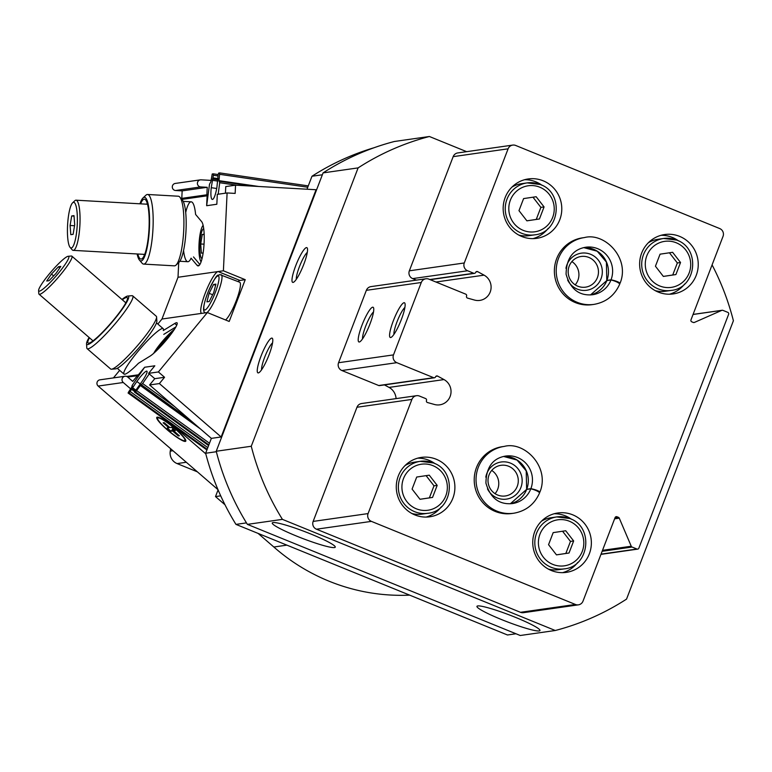 <?xml version="1.0" encoding="UTF-8"?>
<svg xmlns="http://www.w3.org/2000/svg" width="772" height="772" viewBox="0 0 772 772"><rect width="100%" height="100%" fill="white"/><g stroke="black" fill="none" stroke-linecap="round" stroke-linejoin="round"><path stroke-width="1.16" d="M183.562 250.485A29.992 6.311 -86.8 0 0 189.217 261.09A29.992 6.311 -86.8 0 0 191.07 258.176L197.072 265.307A22.494 4.738 -86.8 0 0 198.076 265.906A22.494 4.738 -86.8 0 0 203.905 246.171A22.494 4.738 -86.8 0 0 201.608 221.583L195.605 214.452A29.992 6.311 -86.8 0 0 192.517 202.602A29.992 6.311 -86.8 0 0 190.935 201.83A29.992 6.311 -86.8 0 0 185.705 212.503M193.502 256.931L199.861 264.487M138.477 363.265L149.932 356.21A22.494 3.213 -49.2 0 0 167.814 338.31A22.494 3.213 -49.2 0 0 177.049 322.821A22.494 3.213 -49.2 0 0 174.752 323.468L163.297 330.522A29.992 4.285 130.8 0 0 163.471 329.335A29.992 4.285 130.8 0 0 163.452 329.171A29.992 4.285 130.8 0 0 140.079 348.905A29.992 4.285 130.8 0 0 124.649 374.237A29.992 4.285 130.8 0 0 138.477 363.265M175.891 326.923L163.78 334.373M429.261 475.176L437.184 485.376L432.552 497.429L420.007 499.291L412.084 489.091L416.716 477.038L429.261 475.176M536.154 196.725L544.067 206.925L539.445 218.978L526.89 220.84L518.977 210.64L523.599 198.587L536.154 196.725M565.731 530.76L573.654 540.96L569.022 553.013L556.477 554.875L548.554 544.675L553.177 532.622L565.731 530.76M672.615 252.309L680.537 262.509L675.905 274.562L663.36 276.424L655.438 266.224L660.07 254.171L672.615 252.309M515.986 633.764L507.474 634.98L235.962 524.391A252.714 246.828 -98.1 0 1 205.641 453.251L211.354 438.371L221.149 436.971L159.389 383.568L164.561 377.286L158.385 371.95L207.359 312.554L229.197 321.451L245.226 279.676L239.899 280.439A22.494 4.188 -67.8 0 0 238.104 281.597M221.149 436.971L316.057 189.729L235.537 185.174L235.151 193.405L227.103 192.952L223.397 270.789L245.226 279.676M157.845 324.047L161.975 319.029L202.023 313.316A22.494 4.188 112.2 0 1 201.56 313.268A22.494 4.188 112.2 0 1 205.709 291.98A22.494 4.188 112.2 0 1 218.061 271.551L223.397 270.789M161.975 319.029L178.014 277.264L218.061 271.551L239.899 280.439M132.485 386.068L131.887 386.145L132.446 384.977L144.634 367.25L154.825 365.793L148.6 373.349L158.385 371.95M132.504 386.077L128.654 391.858L128.094 393.025L129.165 392.88L136.856 381.503A13.5 2.104 125.9 0 1 146.921 371.168A13.5 2.104 125.9 0 1 142.569 380.683L134.54 392.108L135.611 391.964L208.855 444.884M211.354 438.371L149.594 384.967L154.776 378.685L149.247 373.909L142.637 383.52L140.34 385.498L135.611 391.964M217.965 175.948L213.371 175.273L213.275 173.835L212.213 173.98L210.852 181.816L209.521 184.19L206.645 205.709L216.835 204.252L217.308 194.351L227.103 192.952M218.177 194.226L219.711 182.732L218.978 180.658L219.721 172.909L218.669 173.063L218.148 174.588L213.255 173.835L218.158 174.549L216.961 186.882A13.5 2.779 -81.7 0 1 212.31 199.417A13.5 2.779 -81.7 0 1 211.248 187.692L213.371 175.273M306.995 189.217L311.975 176.248A252.714 246.828 -98.1 0 1 374.13 147.713M206.645 205.709L207.118 195.808L207.957 195.856M149.247 373.909L148.6 373.349M139.056 375.366L138.4 374.796L144.634 367.25M174.424 329.345A18.75 2.673 -49.2 0 0 153.705 353.315M181.796 199.417L207.118 195.808M178.014 277.264L178.708 262.567M149.594 384.967L159.389 383.568M154.776 378.685L164.561 377.286M205.641 453.251L216.353 451.716M311.975 176.248L322.368 174.761M235.962 524.391L246.48 522.885M225.434 193.193L225.752 186.573L235.537 185.174M126.743 376.466L138.4 374.796M202.023 313.316L207.359 312.554M113.436 377.904L119.67 370.348M203.132 225.376A18.75 3.947 -86.8 0 0 199.06 243.431A18.75 3.947 -86.8 0 0 201.077 261.833M155.867 351.337A14.996 2.142 130.8 0 1 172.783 331.777M170.236 335.241L162.844 342.594L159.042 348.201M203.712 228.686A14.996 3.156 -86.8 0 0 203.152 228.995A14.996 3.156 -86.8 0 0 199.851 243.479A14.996 3.156 -86.8 0 0 201.492 258.244A14.996 3.156 -86.8 0 0 202.023 258.61M204.165 234.196L202.293 234.466L200.701 243.981L201.405 253.177L203.132 252.927M163.616 343.26L162.844 342.594M204.175 234.572L202.293 234.466M204.04 244.174L200.701 243.981M225.549 319.965A20.622 3.841 -67.8 0 0 236.589 299.825A20.622 3.841 -67.8 0 0 239.658 282.224L219.682 274.543C217.569 276.868 218.669 269.553 208.131 291.864C202.187 307.661 202.814 312.342 205.68 312.921M209.106 293.312L206.915 301.852L209.222 301.524L213.709 292.656L215.899 284.125L213.603 284.453L209.106 293.312L212.647 294.759M215.6 285.264L213.603 284.453M712.083 264.892A254.963 249.028 -98.1 0 1 733.4 320.747L626.546 599.111A254.963 249.028 -98.1 0 1 555.271 630.502L520.241 635.501L247.387 524.371A254.963 249.028 -98.1 0 1 216.228 451.253L323.082 172.889A254.963 249.028 -98.1 0 1 394.357 141.498L429.396 136.499L466.635 151.669M477.752 605.933A33.746 3.59 -159 0 0 476.951 606.348A33.746 3.59 -159 0 0 507.175 621.788A33.746 3.59 -159 0 0 539.966 630.531A33.746 3.59 -159 0 0 512.704 616.249A33.746 3.59 -159 0 0 477.752 605.933M273.056 522.557A33.746 3.59 -159 0 0 272.255 522.972A33.746 3.59 -159 0 0 302.47 538.412A33.746 3.59 -159 0 0 335.26 547.155A33.746 3.59 -159 0 0 307.999 532.873A33.746 3.59 -159 0 0 273.056 522.557M555.271 630.502L282.427 519.373L247.387 524.371M282.427 519.373A254.963 249.028 -98.1 0 1 251.267 446.255L216.228 451.253M306.445 247.6A18.75 3.493 -67.8 0 0 295.512 266.292A18.75 3.493 -67.8 0 0 293.437 282.301A18.75 3.493 -67.8 0 0 303 266.321A18.75 3.493 -67.8 0 0 307.324 248.208A18.75 3.493 -67.8 0 0 306.445 247.6M271.705 338.097A18.75 3.493 -67.8 0 0 260.772 356.789A18.75 3.493 -67.8 0 0 258.697 372.799A18.75 3.493 -67.8 0 0 268.26 356.818A18.75 3.493 -67.8 0 0 272.584 338.705A18.75 3.493 -67.8 0 0 271.705 338.097M251.267 446.255L358.112 167.891L323.082 172.889M358.112 167.891A254.963 249.028 -98.1 0 1 429.396 136.499M437.608 376.089A1.496 1.467 -98.1 0 0 435.562 376.852A1.496 1.467 -98.1 0 1 433.661 377.691L396.818 362.676A6.002 5.858 -98.1 0 1 393.498 354.888L421.28 282.494A6.002 5.858 -98.1 0 1 428.885 279.146L465.728 294.151A1.496 1.467 -98.1 0 1 466.558 296.101A1.496 1.467 -98.1 0 0 467.542 298.098L474.519 300.057A13.5 13.182 -98.1 0 0 484.073 275.15L477.694 271.667A1.496 1.467 -98.1 0 0 475.639 272.429A1.496 1.467 -98.1 0 1 473.747 273.269L467.6 270.769A6.002 5.858 -98.1 0 1 464.281 262.972L508.101 148.813A6.002 5.858 -98.1 0 1 515.696 145.464L719.716 228.56A6.002 5.858 -98.1 0 1 723.036 236.357L690.979 319.888A1.496 1.467 -98.1 0 0 691.808 321.837L693.285 322.445A1.496 1.467 -98.1 0 0 694.404 322.426L721.781 310.373A1.496 1.467 -98.1 0 1 722.901 310.354L727.793 312.351A1.496 1.467 -98.1 0 1 728.623 314.3L638.84 548.197A1.496 1.467 -98.1 0 1 636.939 549.027L632.046 547.039A1.496 1.467 -98.1 0 1 631.245 546.238L619.269 518.157A1.496 1.467 -98.1 0 0 618.468 517.356L616.982 516.757A1.496 1.467 -98.1 0 0 615.081 517.587L583.014 601.127A6.002 5.858 -98.1 0 1 578.411 604.843L523.474 612.678A6.002 5.858 -98.1 0 1 520.482 612.312L316.472 529.206A6.002 5.858 -98.1 0 1 313.142 521.418L356.973 407.249A6.002 5.858 -98.1 0 1 361.585 403.534L416.513 395.698A6.002 5.858 -98.1 0 1 419.505 396.075L425.642 398.574A1.496 1.467 -98.1 0 1 426.472 400.523A1.496 1.467 -98.1 0 0 427.456 402.521L434.433 404.48A13.5 13.182 -98.1 0 0 443.997 379.573L437.608 376.089L435.9 376.331M443.997 379.573L389.059 387.409A13.5 13.182 -98.1 0 1 396.075 398.613M389.059 387.409L384.466 384.91M434.404 377.778L379.467 385.614A1.496 1.467 -98.1 0 1 378.724 385.527L341.88 370.521A6.002 5.858 -98.1 0 1 338.561 362.724L366.353 290.33A6.002 5.858 -98.1 0 1 370.956 286.615L425.893 278.779M416.407 280.13L412.663 278.605A6.002 5.858 -98.1 0 1 409.343 270.818L453.164 156.648A6.002 5.858 -98.1 0 1 457.777 152.933L512.714 145.097M272.555 342.845A15.498 2.885 -67.8 0 0 265.307 355.612A15.498 2.885 -67.8 0 0 261.573 369.817M307.295 252.347A15.498 2.885 -67.8 0 0 300.047 265.124A15.498 2.885 -67.8 0 0 296.313 279.319M578.411 604.843A6.002 5.858 -98.1 0 1 575.42 604.466L371.4 521.37A6.002 5.858 -98.1 0 1 368.08 513.583L411.91 399.413A6.002 5.858 -98.1 0 1 416.513 395.698M372.664 307.198A18.75 3.493 -67.8 0 0 361.73 325.88A18.75 3.493 -67.8 0 0 359.655 341.89A18.75 3.493 -67.8 0 0 369.219 325.909A18.75 3.493 -67.8 0 0 373.542 307.796A18.75 3.493 -67.8 0 0 372.664 307.198M404.036 302.72A18.75 3.493 -67.8 0 0 393.102 321.403A18.75 3.493 -67.8 0 0 391.028 337.422A18.75 3.493 -67.8 0 0 400.591 321.442A18.75 3.493 -67.8 0 0 404.914 303.319A18.75 3.493 -67.8 0 0 404.036 302.72M543.17 180.802A29.992 29.297 81.9 0 0 528.241 178.95A29.992 29.297 81.9 0 0 503.469 212.782A29.992 29.297 81.9 0 0 536.714 238.345A29.992 29.297 81.9 0 0 561.601 212.252A29.992 29.297 81.9 0 0 543.17 180.802M436.276 459.253A29.992 29.297 81.9 0 0 421.358 457.4A29.992 29.297 81.9 0 0 396.586 491.233A29.992 29.297 81.9 0 0 429.83 516.786A29.992 29.297 81.9 0 0 454.708 490.702A29.992 29.297 81.9 0 0 436.276 459.253M679.63 236.386A29.992 29.297 81.9 0 0 664.711 234.534A29.992 29.297 81.9 0 0 639.94 268.367A29.992 29.297 81.9 0 0 673.184 293.929A29.992 29.297 81.9 0 0 698.062 267.836A29.992 29.297 81.9 0 0 679.63 236.386M572.747 514.837A29.992 29.297 81.9 0 0 557.818 512.984A29.992 29.297 81.9 0 0 533.056 546.817A29.992 29.297 81.9 0 0 566.291 572.37A29.992 29.297 81.9 0 0 591.178 546.287A29.992 29.297 81.9 0 0 572.747 514.837M593.948 304.39A33.746 32.964 81.9 0 1 556.554 275.643A33.746 32.964 81.9 0 1 584.414 237.573L582.58 237.834A33.746 32.964 81.9 0 0 554.721 275.903A33.746 32.964 81.9 0 0 592.114 304.65L593.948 304.39C606.194 302.219 614.821 295.358 619.848 283.816L619.733 283.874C618.16 282.378 615.245 281.066 610.99 279.947L606.734 280.603L590.483 294.943A24 23.44 81.9 0 0 606.85 280.535M513.785 513.226A33.746 32.964 81.9 0 1 476.382 484.478A33.746 32.964 81.9 0 1 504.251 446.409L502.418 446.67A33.746 32.964 81.9 0 0 474.558 484.739A33.746 32.964 81.9 0 0 511.952 513.486L513.785 513.226C526.022 511.054 534.658 504.203 539.686 492.652L539.57 492.71C537.997 491.214 535.073 489.902 530.827 488.782L526.572 489.438L510.321 503.778A24 23.44 81.9 0 0 526.687 489.371M404.885 307.468A15.498 2.885 -67.8 0 0 397.638 320.235A15.498 2.885 -67.8 0 0 393.903 334.44M373.523 311.936A15.498 2.885 -67.8 0 0 366.266 324.713A15.498 2.885 -67.8 0 0 362.531 338.908M495.045 493.694A15.498 15.141 81.9 0 0 491.725 470.409M508.671 466.269A15.498 15.141 81.9 0 0 488.165 482.799A15.498 15.141 81.9 0 0 518.195 482.519A15.498 15.141 81.9 0 0 508.671 466.269M487.47 488.85A18.75 18.316 81.9 0 0 517.375 493.279A18.75 18.316 81.9 0 0 510.524 463.152A18.75 18.316 81.9 0 0 485.8 477.173M575.208 284.849A15.498 15.141 81.9 0 0 571.888 261.573M588.843 257.433A15.498 15.141 81.9 0 0 568.327 273.954A15.498 15.141 81.9 0 0 598.368 273.684A15.498 15.141 81.9 0 0 588.843 257.433M567.632 280.014A18.75 18.316 81.9 0 0 597.538 284.443A18.75 18.316 81.9 0 0 590.686 254.316A18.75 18.316 81.9 0 0 565.963 268.338M569.813 518.543A26.248 25.64 81.9 0 0 556.757 516.922L551.025 517.742A26.248 25.64 81.9 0 0 541.519 521.148M548.361 569.089A26.248 25.64 81.9 0 0 558.436 569.707L564.168 568.887C589.518 566.783 594.054 526.793 569.881 518.552L556.757 516.922A26.248 25.64 81.9 0 0 535.083 546.528A26.248 25.64 81.9 0 0 564.168 568.887M571.627 519.334A29.992 29.297 81.9 0 0 565.422 515.879A29.992 29.297 81.9 0 0 554.19 513.747M562.595 572.66A29.992 29.297 81.9 0 0 577.774 562.412M676.706 240.092A26.248 25.64 81.9 0 0 663.64 238.471L657.908 239.291A26.248 25.64 81.9 0 0 648.403 242.707M655.245 290.639A26.248 25.64 81.9 0 0 665.329 291.256L671.061 290.436C696.412 288.332 700.937 248.343 676.764 240.102L663.64 238.471A26.248 25.64 81.9 0 0 641.976 268.077A26.248 25.64 81.9 0 0 671.061 290.436M678.511 240.883A29.992 29.297 81.9 0 0 672.306 237.429A29.992 29.297 81.9 0 0 661.083 235.296M669.488 294.209A29.992 29.297 81.9 0 0 684.658 283.961M433.353 462.959A26.248 25.64 81.9 0 0 420.286 461.338L414.554 462.158A26.248 25.64 81.9 0 0 405.049 465.564M411.891 513.505A26.248 25.64 81.9 0 0 421.975 514.123L427.707 513.303C453.058 511.199 457.584 471.209 433.41 462.968L420.286 461.338A26.248 25.64 81.9 0 0 398.622 490.944A26.248 25.64 81.9 0 0 427.707 513.303M435.157 463.75A29.992 29.297 81.9 0 0 428.952 460.295A29.992 29.297 81.9 0 0 417.729 458.163M426.134 517.076A29.992 29.297 81.9 0 0 441.304 506.828M540.236 184.508A26.248 25.64 81.9 0 0 527.179 182.887L521.447 183.707A26.248 25.64 81.9 0 0 511.933 187.123M518.774 235.055A26.248 25.64 81.9 0 0 528.859 235.672L534.591 234.852C559.941 232.748 564.477 192.759 540.303 184.518L527.179 182.887A26.248 25.64 81.9 0 0 505.506 212.493A26.248 25.64 81.9 0 0 534.591 234.852M542.05 185.309A29.992 29.297 81.9 0 0 535.845 181.845A29.992 29.297 81.9 0 0 524.613 179.712M533.018 238.625A29.992 29.297 81.9 0 0 548.188 228.377M669.44 252.782L677.353 262.962L680.537 262.509M677.353 262.962L672.721 275.015L675.905 274.562M672.721 275.015L663.351 276.405M562.556 531.232L570.469 541.413L573.654 540.96M570.469 541.413L565.837 553.466L569.022 553.013M565.837 553.466L556.458 554.856M532.979 197.198L540.882 207.379L544.067 206.925M540.882 207.379L536.26 219.431L539.445 218.978M536.26 219.431L526.88 220.821M426.096 475.648L433.999 485.829L437.184 485.376M433.999 485.829L429.367 497.882L432.552 497.429M429.367 497.882L419.997 499.272M121.976 299.478A31.874 4.545 130.8 0 1 127.785 296.033A31.874 4.545 130.8 0 1 114.246 319.569A31.874 4.545 130.8 0 1 87.641 344.592A31.874 4.545 130.8 0 1 86.541 343.743A31.874 4.545 130.8 0 1 89.108 337.489M127.785 296.033L131.935 295.686A34.865 4.979 130.8 0 1 132.707 295.879A34.865 4.979 130.8 0 1 115.51 323.362A34.865 4.979 130.8 0 1 88.008 348.819A34.865 4.979 130.8 0 1 87.101 348.635A34.865 4.979 130.8 0 1 86.792 347.892L86.541 343.743M122.323 299.787A29.992 4.285 130.8 0 1 127.534 298.262A29.992 4.285 130.8 0 1 111.071 322.908A29.992 4.285 130.8 0 1 88.819 343.164A29.992 4.285 130.8 0 1 88.712 343.173A29.992 4.285 130.8 0 1 89.456 337.789M132.707 295.879L156.291 316.269A34.865 4.979 130.8 0 1 156.6 317.012L156.851 321.162A31.874 4.545 130.8 0 1 139.356 347.342A31.874 4.545 130.8 0 1 115.723 368.862A31.874 4.545 130.8 0 1 115.597 368.871L111.457 369.219A34.865 4.979 130.8 0 1 110.676 369.026L87.101 348.635M156.6 317.012A34.865 4.979 130.8 0 1 137.455 345.663A34.865 4.979 130.8 0 1 111.593 369.199A34.865 4.979 130.8 0 1 111.457 369.219M139.964 203.808A31.874 6.707 93.2 0 1 142.984 197.97A31.874 6.707 93.2 0 1 144.181 197.314A31.874 6.707 93.2 0 1 149.179 232.275A31.874 6.707 93.2 0 1 139.471 260.116A31.874 6.707 93.2 0 1 137.126 253.969M142.984 197.97L145.937 195.2A34.865 7.344 93.2 0 1 147.249 194.486A34.865 7.344 93.2 0 1 147.558 194.476A34.865 7.344 93.2 0 1 152.924 229.699A34.865 7.344 93.2 0 1 143.621 264.101A34.865 7.344 93.2 0 1 142.096 263.194L139.471 260.116M140.639 203.847A29.992 6.311 93.2 0 1 144.094 199.186A29.992 6.311 93.2 0 1 145.676 199.948A29.992 6.311 93.2 0 1 148.967 229.477A29.992 6.311 93.2 0 1 142.366 258.446A29.992 6.311 93.2 0 1 137.802 254.007M147.558 194.476L178.303 196.213A34.865 7.344 93.2 0 1 179.837 197.111L182.462 200.199A31.874 6.707 93.2 0 1 185.955 231.571A31.874 6.707 93.2 0 1 178.95 262.345L175.987 265.114A34.865 7.344 93.2 0 1 174.366 265.838L143.621 264.101M179.837 197.111A34.865 7.344 93.2 0 1 183.659 231.436A34.865 7.344 93.2 0 1 175.987 265.114M46.725 281.018L51.463 274.041L58.498 266.736L60.795 266.408L56.057 273.385L49.022 280.69L46.725 281.018M68.119 256.294A22.87 3.262 -49.2 0 0 51.155 271.734A22.87 3.262 -49.2 0 0 38.6 290.523A22.87 3.262 -49.2 0 0 56.231 275.845A22.87 3.262 -49.2 0 0 68.206 256.285A22.87 3.262 -49.2 0 0 68.119 256.294M38.6 290.523L38.793 293.64A25.119 3.58 -49.2 0 0 39.015 294.171A25.119 3.58 -49.2 0 0 58.151 277.515A25.119 3.58 -49.2 0 0 71.873 256.169A25.119 3.58 -49.2 0 0 71.314 256.024A25.119 3.58 -49.2 0 0 71.217 256.034M59.801 267.865L58.498 266.736M53.625 275.913L51.463 274.041M73.996 215.629L74.701 224.826L73.108 234.341L70.802 234.669L70.098 225.482L71.7 215.957L73.996 215.629M71.314 247.976A22.87 4.815 -86.8 0 0 77.335 222.471A22.87 4.815 -86.8 0 0 72.626 202.795A22.87 4.815 -86.8 0 0 67.598 224.874A22.87 4.815 -86.8 0 0 70.107 247.387A22.87 4.815 -86.8 0 0 71.314 247.976M143.389 254.326A25.399 5.346 -86.8 0 0 144.383 254.635A25.399 5.346 -86.8 0 0 144.625 254.577M147.481 204.049A25.399 5.346 -86.8 0 0 146.226 204.165M70.107 247.387L72.076 249.703A25.119 5.288 -86.8 0 0 73.176 250.36L144.171 254.364A25.119 5.288 -86.8 0 0 144.403 254.355A25.119 5.288 -86.8 0 0 144.75 254.258M147.568 204.377A25.119 5.288 -86.8 0 0 147.008 204.204L76.013 200.189A25.119 5.288 -86.8 0 0 74.845 200.72L72.626 202.795M73.176 250.36A25.119 5.288 -86.8 0 0 73.408 250.35A25.119 5.288 -86.8 0 0 79.902 225.038A25.119 5.288 -86.8 0 0 76.013 200.189M74.546 225.733L70.098 225.482M74.035 216.092L71.7 215.957M224.99 504.772L215.504 496.579L218.08 489.882M215.504 496.579L220.705 495.836M308.269 185.898L219.721 172.909L308.173 185.878M211.045 180.387L201.048 179.828A3.561 3.484 81.9 0 0 197.41 183.524A3.561 3.484 81.9 0 0 200.71 186.93L207.224 187.306L206.877 194.785L208.093 194.853M185.299 441.43A18.75 3.001 39.5 0 1 167.283 429.859A18.75 3.001 39.5 0 1 157.227 417.16A18.75 3.001 39.5 0 1 157.305 417.15A18.75 3.001 39.5 0 1 173.179 426.974A18.75 3.001 39.5 0 1 185.849 440.687A18.75 3.001 39.5 0 1 185.299 441.43M217.984 489.66L98.179 386.068A3.561 3.484 -98.1 0 1 99.906 379.834L124.987 376.253A3.561 3.484 81.9 0 0 123.259 382.497L130.68 388.905M409.662 595.135A198.722 194.1 -98.1 0 1 273.838 547.01L258.109 533.413M172.803 425.333L205.806 453.859M127.727 377.064L137.435 375.675L132.726 381.387L127.727 377.064A3.561 3.484 81.9 0 0 124.987 376.253M138.313 376.437L137.435 375.675M187.085 198.665L181.796 198.365L206.877 194.785M181.796 198.365L182.153 190.877L207.224 187.306M182.153 190.877L175.63 190.51A3.561 3.484 -98.1 0 1 175.302 183.427L200.382 179.857M173.092 428.711L171.008 431.239L167.215 427.958L168.836 427.736L163.143 422.815L164.224 422.66L169.908 427.582L171.519 427.35L175.312 430.622L173.7 430.853L174.482 429.907M184.46 440.706A17.621 2.818 39.5 0 1 168.489 430.651A17.621 2.818 39.5 0 1 157.671 418.086A17.621 2.818 39.5 0 1 173.063 427.119A17.621 2.818 39.5 0 1 184.865 440.503A17.621 2.818 39.5 0 1 184.46 440.706M178.824 435.292L178.303 435.929L179.384 435.775L173.7 430.853M178.303 435.929L172.619 431.008L171.008 431.239M169.357 427.099L168.836 427.736M173.922 429.425L172.619 431.008M197.391 471.846L177.087 463.576A11.252 10.991 -98.1 0 1 170.265 451.109A599.912 585.948 -98.1 0 1 170.68 448.754M539.059 492.053L539.869 491.938C538.2 490.645 535.208 489.554 530.875 488.647A24 23.44 81.9 0 0 505.631 456.059C492.758 458.23 486.196 467.234 485.926 483.089C490.297 498.056 499.127 504.878 512.405 503.576A24 23.44 81.9 0 0 530.827 488.782M526.629 489.294L530.875 488.647M504.251 446.409C524.468 440.947 550.118 466.963 539.985 491.88L539.869 491.938M619.221 283.218L620.032 283.102C618.372 281.809 615.371 280.718 611.038 279.802A24 23.44 81.9 0 0 585.794 247.223C572.93 249.395 566.358 258.398 566.088 274.253C570.46 289.22 579.289 296.043 592.568 294.74A24 23.44 81.9 0 0 610.99 279.947M606.898 280.4A24 23.44 81.9 0 0 583.738 247.619L597.21 251.209L606.396 262.075L606.792 280.458L611.038 279.802M584.414 237.573C604.63 232.111 630.28 258.118 620.148 283.044L620.032 283.102M199.128 265.423L197.072 265.307M176.749 325.195L174.752 323.468M432.918 465.651A23.247 22.706 81.9 0 0 402.173 490.558A23.247 22.706 81.9 0 0 438.814 505.486A23.247 22.706 81.9 0 0 432.918 465.651M539.802 187.2A23.247 22.706 81.9 0 0 509.057 212.107A23.247 22.706 81.9 0 0 545.698 227.036A23.247 22.706 81.9 0 0 539.802 187.2M569.389 521.235A23.247 22.706 81.9 0 0 538.644 546.142A23.247 22.706 81.9 0 0 575.275 561.07A23.247 22.706 81.9 0 0 569.389 521.235M676.272 242.784A23.247 22.706 81.9 0 0 645.527 267.691A23.247 22.706 81.9 0 0 682.168 282.62A23.247 22.706 81.9 0 0 676.272 242.784M134.579 392.108L208.585 445.589L134.54 392.108M128.133 393.035L206.906 449.951M129.165 392.88L207.176 449.256M142.637 383.52L174.752 406.728M236.898 185.251L219.711 182.732M219.615 181.295L252.695 186.149L219.634 181.304M258.765 186.486L218.978 180.658M307.748 187.239L219.817 174.347M216.691 188.493L211.248 187.692M217.839 181.121L212.097 180.281M212.638 179.017L218.042 179.808L212.503 179.036M218.158 178.621L213.024 177.869M136.856 381.503L140.34 384.022M132.504 387.65L135.747 389.995M132.224 388.625L135.206 390.777L132.215 388.596M131.79 389.474L134.704 391.578M130.323 391.616L207.803 447.606M136.769 390.7L209.482 443.234M140.34 385.498L200.382 428.885M140.919 384.871L192.971 422.477M141.479 384.784L189.574 419.543M206.896 312.621A20.622 3.841 -67.8 0 0 218.022 292.704A20.622 3.841 -67.8 0 0 221.236 274.726M217.955 275.932A18.374 3.426 -67.8 0 0 204.754 301.997A18.374 3.426 -67.8 0 0 211.509 301.032A18.374 3.426 -67.8 0 0 217.955 275.932M636.939 549.027L601.05 554.151M632.046 547.039L602.141 551.304M631.245 546.238L602.517 550.339M619.269 518.157L614.608 518.823M618.468 517.356L614.985 517.858M616.982 516.757L615.545 516.96M575.42 604.466L520.482 612.312M371.4 521.37L316.472 529.206M368.08 513.583L313.142 521.418M411.91 399.413L356.973 407.249M433.661 377.691L378.724 385.527M396.818 362.676L341.88 370.521M393.498 354.888L338.561 362.724M421.28 282.494L366.353 290.33M484.073 275.15L435.939 282.021M477.694 271.667L475.977 271.908M473.747 273.269L429.83 279.532M467.6 270.769L412.663 278.605M464.281 262.972L409.343 270.818M508.101 148.813L453.164 156.648M694.404 322.426L693.642 322.532M721.781 310.373L693.053 314.474M273.838 547.01L286.904 545.138M98.179 386.068L123.259 382.497M175.63 190.51L200.71 186.93M177.087 463.576L186.303 462.264M170.265 451.109L172.957 450.732M526.736 489.236A24 23.44 81.9 0 0 503.576 456.455L517.047 460.044L526.234 470.91L526.62 489.294M201.492 258.244L201.975 258.803M203.152 228.995L203.683 228.493M128.094 393.025L206.896 449.97M637.691 549.124L600.973 554.364M474.49 273.365L430.197 279.686M722.158 310.267L693.073 314.416M163.21 328.689L156.513 322.899M123.974 374.073L117.276 368.283M125.855 302.846L71.873 256.169M92.997 340.848L39.015 294.171M68.206 256.285L71.314 256.024M191.205 201.82L183.215 201.367M187.818 261.718L179.828 261.264M184.865 440.503L185.512 439.712M157.671 418.086L158.318 417.295"/></g></svg>
